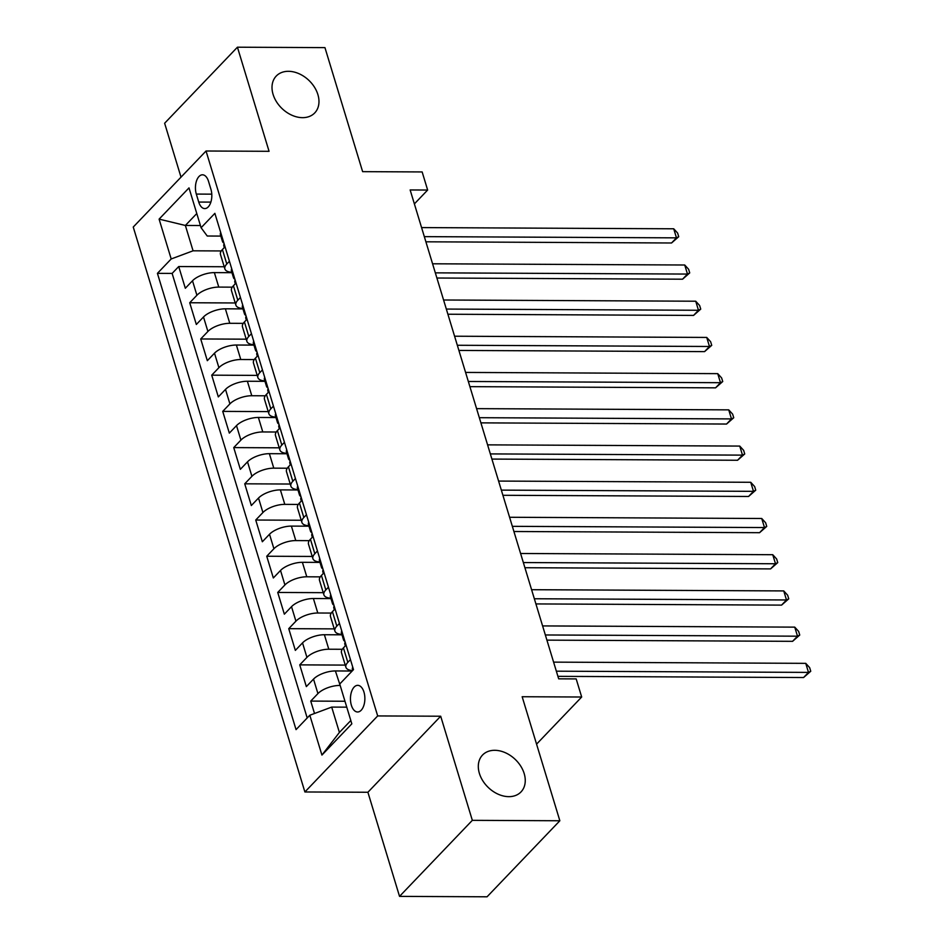<?xml version="1.0" encoding="UTF-8"?>
<svg xmlns="http://www.w3.org/2000/svg" width="944" height="944" viewBox="0 0 944 944"><rect width="100%" height="100%" fill="white"/><g stroke="black" fill="none" stroke-linecap="round" stroke-linejoin="round"><path stroke-width="1.42" d="M494.739 750.303A26.644 19.458 -136.2 0 1 520.722 766.103A26.644 19.458 -136.2 0 1 521.029 791.898A26.644 19.458 -136.2 0 1 508.828 796.653A26.644 19.458 -136.2 0 1 482.844 780.841A26.644 19.458 -136.2 0 1 482.537 755.047A26.644 19.458 -136.2 0 1 494.739 750.303M288.451 71.307A26.644 19.458 -136.2 0 1 314.435 87.119A26.644 19.458 -136.2 0 1 314.741 112.914A26.644 19.458 -136.2 0 1 302.528 117.658A26.644 19.458 -136.2 0 1 276.545 101.858A26.644 19.458 -136.2 0 1 276.238 76.063A26.644 19.458 -136.2 0 1 288.451 71.307M363.959 692.094A13.322 7.21 -89.7 0 0 357.729 685.344A13.322 7.21 -89.7 0 0 351.369 705.251A13.322 7.21 -89.7 0 0 357.599 711.988A13.322 7.21 -89.7 0 0 363.959 692.094M399.536 896.375L487.057 896.8L559.851 820.761L472.33 820.336L440.695 716.225L377.683 715.93L304.888 791.969L367.9 792.264L399.536 896.375L472.33 820.336M377.683 715.93L206.04 151.005L133.246 227.044L304.888 791.969M206.04 151.005L269.064 151.311L237.428 47.2L164.634 123.239L181.012 177.153M237.428 47.2L324.948 47.625L362.626 171.655L422.145 171.938L427.644 190.039L410.144 189.956L558.671 678.83L576.182 678.913L581.681 697.014L522.162 696.731L559.851 820.761M231.964 272.698L214.371 272.615A16.65 6.938 163.1 0 0 192.505 280.769L185.319 288.262L178.723 266.538L224.212 266.751M232.259 287.165L218.772 287.094A16.65 6.938 163.1 0 0 196.907 295.248L189.72 302.753L235.221 302.965M189.72 302.753L196.328 324.476L203.503 316.972A16.65 6.938 163.1 0 1 225.38 308.818L242.974 308.912M253.971 345.115L236.378 345.032A16.65 6.938 163.1 0 0 214.5 353.186L207.326 360.691L200.718 338.967L246.219 339.179M264.969 381.329L247.387 381.246A16.65 6.938 163.1 0 0 225.51 389.4L218.324 396.905L211.727 375.169L257.228 375.393M275.978 417.543L258.385 417.46A16.65 6.938 163.1 0 0 236.507 425.614L229.333 433.119L222.725 411.383L268.226 411.608M286.976 453.757L269.382 453.675A16.65 6.938 163.1 0 0 247.517 461.828L240.331 469.333L233.734 447.598L279.223 447.822M297.974 489.971L280.392 489.889A16.65 6.938 163.1 0 0 258.514 498.043L251.328 505.536L244.732 483.812L290.233 484.036M308.983 526.186L291.389 526.103A16.65 6.938 163.1 0 0 269.512 534.257L262.338 541.75L255.73 520.026L301.23 520.25M319.981 562.4L302.387 562.317A16.65 6.938 163.1 0 0 280.521 570.459L273.335 577.964L266.739 556.24L312.24 556.453M330.99 598.614L313.396 598.52A16.65 6.938 163.1 0 0 291.519 606.673L284.345 614.178L277.737 592.454L323.237 592.667M341.988 634.816L324.394 634.734A16.65 6.938 163.1 0 0 302.528 642.888L295.342 650.392L288.746 628.669L334.235 628.881M352.147 671.031L335.403 670.948A16.65 6.938 163.1 0 0 313.526 679.102L306.34 686.607L299.744 664.871L345.244 665.095M196.317 194.075L198.736 202.051A12.909 6.986 -89.7 0 0 204.777 208.589A12.909 6.986 -89.7 0 0 210.937 189.307L208.518 181.342A12.909 6.986 -89.7 0 0 202.476 174.805A12.909 6.986 -89.7 0 0 196.317 194.075L211.786 194.157M200.435 225.533L185.366 225.463L193.072 250.809L171.194 258.963L157.424 273.347L296.05 729.629L309.821 715.245L321.928 755.082L351.829 723.836L339.734 684.011L353.504 669.626L214.878 213.344L201.096 227.728L207.232 236.012L220.837 236.083M171.194 258.963L159.099 219.126L189.001 187.891L201.096 227.728M340.159 685.438L335.403 670.948M342.283 649.283L328.795 649.224L324.394 634.734M331.273 613.069L317.798 613.01L313.396 598.52M320.276 576.867L306.788 576.796L302.387 562.317M309.278 540.652L295.791 540.582L291.389 526.103M298.269 504.438L284.793 504.367L280.392 489.889M287.271 468.224L273.784 468.153L269.382 453.675M276.273 432.01L262.786 431.951L258.385 417.46M265.264 395.796L251.777 395.737L247.387 381.246M254.266 359.581L240.779 359.522L236.378 345.032M243.257 323.367L229.781 323.308L225.38 308.818M178.723 266.538L172.127 273.418L307.201 717.983M339.805 685.438A16.65 6.938 -16.9 0 0 317.927 693.592L310.741 701.085L314.517 713.499M299.744 664.871L306.93 657.378A16.65 6.938 -16.9 0 1 328.795 649.224M288.746 628.669L295.92 621.164A16.65 6.938 -16.9 0 1 317.798 613.01M277.737 592.454L284.923 584.95A16.65 6.938 -16.9 0 1 306.788 576.796M266.739 556.24L273.913 548.735A16.65 6.938 -16.9 0 1 295.791 540.582M255.73 520.026L262.916 512.521A16.65 6.938 -16.9 0 1 284.793 504.367M244.732 483.812L251.918 476.307A16.65 6.938 -16.9 0 1 273.784 468.153M233.734 447.598L240.909 440.105A16.65 6.938 -16.9 0 1 262.786 431.951M222.725 411.383L229.911 403.89A16.65 6.938 -16.9 0 1 251.777 395.737M211.727 375.169L218.902 367.676A16.65 6.938 -16.9 0 1 240.779 359.522M200.718 338.967L207.904 331.462A16.65 6.938 -16.9 0 1 229.781 323.308M229.439 261.264L226.808 264.013A16.65 6.938 163.1 0 0 224.873 268.922A16.65 6.938 163.1 0 0 231.835 272.261M225.038 246.785L222.406 249.523A16.65 6.938 163.1 0 0 220.471 254.432L224.873 268.922M236.035 282.999L233.404 285.737A16.65 6.938 163.1 0 0 231.481 290.646L235.882 305.136A16.65 6.938 -16.9 0 1 237.805 300.227L240.437 297.478M247.033 319.202L244.413 321.951A16.65 6.938 163.1 0 0 242.478 326.86L246.88 341.35A16.65 6.938 -16.9 0 1 248.815 336.442L251.434 333.692M258.042 355.416L255.411 358.165A16.65 6.938 163.1 0 0 253.476 363.074L257.877 377.553A16.65 6.938 -16.9 0 1 259.812 372.644L262.444 369.906M269.04 391.63L266.42 394.38A16.65 6.938 163.1 0 0 264.485 399.288L268.887 413.767A16.65 6.938 -16.9 0 1 270.822 408.858L273.441 406.121M280.049 427.844L277.418 430.594A16.65 6.938 163.1 0 0 275.483 435.503L279.884 449.981A16.65 6.938 -16.9 0 1 281.819 445.072L284.451 442.335M291.047 464.059L288.416 466.796A16.65 6.938 163.1 0 0 286.492 471.705L290.894 486.195A16.65 6.938 -16.9 0 1 292.817 481.287L295.448 478.537M302.045 500.273L299.425 503.01A16.65 6.938 163.1 0 0 297.49 507.919L301.891 522.41A16.65 6.938 -16.9 0 1 303.826 517.501L306.446 514.751M313.054 536.487L310.423 539.225A16.65 6.938 163.1 0 0 308.487 544.133L312.889 558.624A16.65 6.938 -16.9 0 1 314.824 553.715L317.455 550.966M324.052 572.701L321.432 575.439A16.65 6.938 163.1 0 0 319.497 580.348L323.898 594.838A16.65 6.938 -16.9 0 1 325.822 589.929L328.453 587.18M335.061 608.904L332.43 611.653A16.65 6.938 163.1 0 0 330.494 616.562L334.896 631.04A16.65 6.938 -16.9 0 1 336.831 626.132L339.451 623.394M346.059 645.118L343.427 647.867A16.65 6.938 163.1 0 0 341.504 652.776L345.893 667.255A16.65 6.938 -16.9 0 1 347.829 662.346L350.46 659.608M221.262 250.951L193.072 250.809M536.57 744.143L581.681 697.014M414.381 203.904L427.644 190.039M196.789 213.533L185.366 225.463L159.099 219.126M346.767 707.162L331.698 707.091L339.403 732.438L350.826 720.508M172.127 273.418L157.424 273.347M310.741 701.085L344.973 701.25M242.832 308.476A16.65 6.938 -16.9 0 1 235.882 305.136M253.842 344.69A16.65 6.938 -16.9 0 1 246.88 341.35M264.839 380.904A16.65 6.938 -16.9 0 1 257.877 377.553M275.849 417.118A16.65 6.938 -16.9 0 1 268.887 413.767M286.846 453.332A16.65 6.938 -16.9 0 1 279.884 449.981M297.844 489.547A16.65 6.938 -16.9 0 1 290.894 486.195M308.853 525.749A16.65 6.938 -16.9 0 1 301.891 522.41M319.851 561.963A16.65 6.938 -16.9 0 1 312.889 558.624M330.86 598.177A16.65 6.938 -16.9 0 1 323.898 594.838M341.858 634.392A16.65 6.938 -16.9 0 1 334.896 631.04M309.821 715.245L331.698 707.091M352.572 670.582A16.65 6.938 -16.9 0 1 345.893 667.255M321.928 755.082L339.403 732.438M440.695 716.225L367.9 792.264M220.731 232.637A11.033 4.602 163.1 0 0 220.4 234.643L222.489 241.522A11.033 4.602 163.1 0 0 223.881 242.997M425.897 241.806L671.55 242.986L676.47 237.853L424.328 236.637M673.721 228.79L677.627 233.074L678.724 236.696L676.47 237.853L673.721 228.79L421.579 227.587M222.867 239.634L222.631 239.918A11.033 4.602 163.1 0 0 222.489 241.522M224.318 247.529L223.811 245.865A11.033 4.602 -16.9 0 1 223.952 244.26L224.117 243.753M678.724 236.696L671.55 242.986M231.74 268.851A11.033 4.602 163.1 0 0 231.41 270.857L233.498 277.737A11.033 4.602 163.1 0 0 234.891 279.212M436.895 278.02L682.559 279.2L687.48 274.067L435.326 272.851M684.73 265.004L688.624 269.288L689.722 272.91L687.48 274.067L684.73 265.004L432.576 263.789M233.864 275.849L233.64 276.132A11.033 4.602 163.1 0 0 233.498 277.737M235.316 283.743L234.82 282.079A11.033 4.602 -16.9 0 1 234.962 280.474L235.115 279.967M689.722 272.91L682.559 279.2M242.738 305.065A11.033 4.602 163.1 0 0 242.407 307.071L244.496 313.951A11.033 4.602 163.1 0 0 245.888 315.426M447.904 314.234L693.557 315.414L698.477 310.269L446.323 309.066M695.728 301.219L699.634 305.502L700.731 309.125L698.477 310.269L695.728 301.219L443.574 300.003M244.862 312.063L244.638 312.346A11.033 4.602 163.1 0 0 244.496 313.951M246.325 319.957L245.818 318.293A11.033 4.602 -16.9 0 1 245.959 316.688L246.113 316.181M700.731 309.125L693.557 315.414M253.747 341.28A11.033 4.602 163.1 0 0 253.405 343.274L255.505 350.165A11.033 4.602 163.1 0 0 256.886 351.64M458.902 350.436L704.566 351.628L709.475 346.483L457.333 345.268M706.726 337.433L710.631 341.716L711.729 345.339L709.475 346.483L706.726 337.433L454.583 336.217M255.871 348.277L255.635 348.548A11.033 4.602 163.1 0 0 255.505 350.165M257.323 356.171L256.827 354.507A11.033 4.602 -16.9 0 1 256.957 352.903L257.122 352.383M711.729 345.339L704.566 351.628M264.745 377.494A11.033 4.602 163.1 0 0 264.414 379.488L266.503 386.367A11.033 4.602 163.1 0 0 267.895 387.854M469.9 386.651L715.564 387.842L720.484 382.698L468.33 381.482M717.735 373.647L721.629 377.93L722.738 381.541L720.484 382.698L717.735 373.647L465.581 372.432M266.869 384.479L266.645 384.763A11.033 4.602 163.1 0 0 266.503 386.367M268.332 392.374L267.825 390.722A11.033 4.602 -16.9 0 1 267.966 389.117L268.12 388.598M722.738 381.541L715.564 387.842M275.742 413.708A11.033 4.602 163.1 0 0 275.412 415.702L277.501 422.582A11.033 4.602 163.1 0 0 278.893 424.068M480.909 422.865L726.561 424.045L731.482 418.912L479.34 417.696M728.733 409.861L732.638 414.133L733.736 417.755L731.482 418.912L728.733 409.861L476.59 408.646M277.878 420.694L277.642 420.977A11.033 4.602 163.1 0 0 277.501 422.582M279.33 428.588L278.822 426.936A11.033 4.602 -16.9 0 1 278.964 425.319L279.129 424.812M733.736 417.755L726.561 424.045M286.752 449.91A11.033 4.602 163.1 0 0 286.421 451.916L288.51 458.796A11.033 4.602 163.1 0 0 289.902 460.283M491.907 459.079L737.571 460.259L742.491 455.126L490.337 453.911M739.742 446.075L743.636 450.347L744.733 453.97L742.491 455.126L739.742 446.075L487.588 444.86M288.876 456.908L288.652 457.191A11.033 4.602 163.1 0 0 288.51 458.796M290.327 464.802L289.832 463.138A11.033 4.602 -16.9 0 1 289.973 461.533L290.127 461.026M744.733 453.97L737.571 460.259M297.749 486.125A11.033 4.602 163.1 0 0 297.419 488.131L299.508 495.01A11.033 4.602 163.1 0 0 300.9 496.485M502.916 495.293L748.568 496.473L753.489 491.34L501.335 490.125M750.74 482.29L754.645 486.561L755.743 490.184L753.489 491.34L750.74 482.29L498.585 481.074M299.873 493.122L299.649 493.405A11.033 4.602 163.1 0 0 299.508 495.01M301.337 501.016L300.829 499.352A11.033 4.602 -16.9 0 1 300.971 497.748L301.124 497.24M755.743 490.184L748.568 496.473M308.759 522.339A11.033 4.602 163.1 0 0 308.417 524.345L310.517 531.224A11.033 4.602 163.1 0 0 311.898 532.699M513.914 531.507L759.578 532.687L764.487 527.554L512.344 526.339M761.737 518.492L765.643 522.775L766.74 526.398L764.487 527.554L761.737 518.492L509.595 517.277M310.883 529.336L310.647 529.619A11.033 4.602 163.1 0 0 310.517 531.224M312.334 537.23L311.839 535.567A11.033 4.602 -16.9 0 1 311.968 533.962L312.134 533.454M766.74 526.398L759.578 532.687M319.756 558.553A11.033 4.602 163.1 0 0 319.426 560.559L321.515 567.438A11.033 4.602 163.1 0 0 322.907 568.913M524.911 567.722L770.575 568.902L775.496 563.757L523.342 562.553M772.747 554.706L776.641 558.99L777.75 562.612L775.496 563.757L772.747 554.706L520.592 553.491M321.88 565.55L321.656 565.834A11.033 4.602 163.1 0 0 321.515 567.438M323.344 573.445L322.836 571.781A11.033 4.602 -16.9 0 1 322.978 570.176L323.131 569.669M777.75 562.612L770.575 568.902M330.754 594.767A11.033 4.602 163.1 0 0 330.424 596.773L332.512 603.653A11.033 4.602 163.1 0 0 333.905 605.128M535.921 603.924L781.573 605.116L786.494 599.971L534.351 598.756M783.744 590.92L787.65 595.204L788.747 598.826L786.494 599.971L783.744 590.92L531.602 589.705M332.878 601.765L332.654 602.048A11.033 4.602 163.1 0 0 332.512 603.653M334.341 609.659L333.834 607.995A11.033 4.602 -16.9 0 1 333.975 606.39L334.129 605.883M788.747 598.826L781.573 605.116M341.763 630.981A11.033 4.602 163.1 0 0 341.433 632.976L343.522 639.867A11.033 4.602 163.1 0 0 344.914 641.342M546.918 640.138L792.582 641.33L797.503 636.185L545.349 634.97M794.754 627.135L798.648 631.418L799.745 635.041L797.503 636.185L794.754 627.135L542.599 625.919M343.887 637.979L343.663 638.25A11.033 4.602 163.1 0 0 343.522 639.867M345.339 645.861L344.843 644.209A11.033 4.602 -16.9 0 1 344.973 642.604L345.138 642.085M799.745 635.041L792.582 641.33M352.761 667.196A11.033 4.602 163.1 0 0 352.431 669.19L352.785 670.37M557.916 676.352L803.58 677.532L808.501 672.399L556.346 671.184M805.751 663.349L809.657 667.632L810.754 671.243L808.501 672.399L805.751 663.349L553.597 662.133M810.754 671.243L803.58 677.532M218.772 287.094L214.371 272.615M196.907 295.248L192.505 280.769M317.927 693.592L313.526 679.102M306.93 657.378L302.528 642.888M295.92 621.164L291.519 606.673M284.923 584.95L280.521 570.459M273.913 548.735L269.512 534.257M262.916 512.521L258.514 498.043M251.918 476.307L247.517 461.828M240.909 440.105L236.507 425.614M229.911 403.89L225.51 389.4M218.902 367.676L214.5 353.186M207.904 331.462L203.503 316.972M226.808 264.013L222.406 249.523M237.805 300.227L233.404 285.737M248.815 336.442L244.413 321.951M259.812 372.644L255.411 358.165M270.822 408.858L266.42 394.38M281.819 445.072L277.418 430.594M292.817 481.287L288.416 466.796M303.826 517.501L299.425 503.01M314.824 553.715L310.423 539.225M325.822 589.929L321.432 575.439M336.831 626.132L332.43 611.653M347.829 662.346L343.427 647.867M210.878 202.11L198.736 202.051"/></g></svg>
